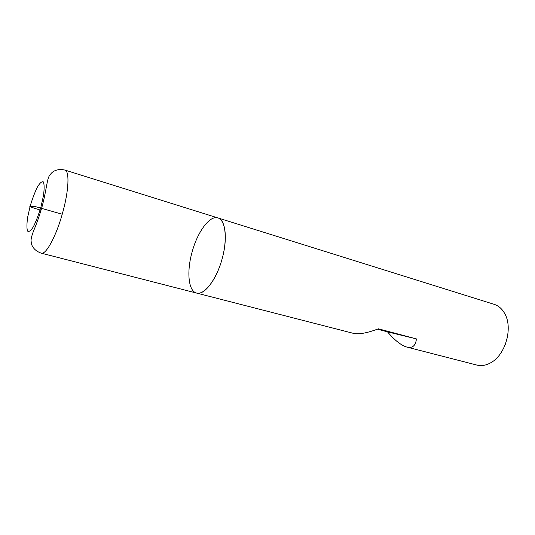 <?xml version="1.0" encoding="UTF-8"?>
<svg xmlns="http://www.w3.org/2000/svg" width="535" height="535" viewBox="0 0 535 535"><rect width="100%" height="100%" fill="white"/><g stroke="black" fill="none" stroke-linecap="round" stroke-linejoin="round"><path stroke-width="0.8" d="M476.919 365.084C481.467 366.214 486.148 365.398 490.949 362.643C505.468 354.832 513.078 328.095 504.853 313.811C502.218 308.942 498.667 305.786 494.206 304.348L217.946 217.939C209.633 214.983 197.061 232.491 191.831 253.015C186.581 272.208 188.487 291.274 196.566 293.066C204.183 295.313 216.147 280.052 221.898 259.669C227.743 239.312 225.609 220.039 217.946 217.939C225.395 219.758 227.763 238.035 222.42 257.75C217.043 278.949 204.343 295.708 196.566 293.066L353.281 333.318C358.798 334.596 367.17 333.091 378.385 328.811L416.417 338.909C415.668 345.697 412.512 348.432 406.948 347.108L476.919 365.084M377.422 329.185L387.5 331.854C394.75 340.367 401.23 345.456 406.948 347.108M507.488 336.856L505.328 344.44M387.5 331.854L416.417 338.909M62.227 214.221L35.27 206.577L29.82 206.396C29.98 206.824 33.718 208.122 41.028 210.275M41.248 253.169C37.102 251.711 34.173 249.417 32.454 246.274C31.712 245.164 31.251 243.224 31.063 240.456C31.083 237.894 32.388 233.574 34.976 227.502C37.37 221.664 39.704 214.802 41.991 206.918C46.425 190.634 46.993 178.703 49.541 175.52C51.113 173.3 52.55 171.882 53.848 171.26C56.964 169.521 60.649 169.12 64.902 170.063C69.603 170.953 68.881 190.206 62.822 212.094C56.543 235.581 46.003 255.121 41.248 253.169L196.566 293.066M40.981 206.804L43.482 195.569C44.378 188.868 44.345 184.321 43.375 181.927C41.897 181.184 39.898 182.903 37.37 187.096C34.748 192.48 32.327 198.9 30.114 206.37L27.693 217.07C26.75 223.597 26.683 228.238 27.492 230.993C28.823 232.197 30.776 230.806 33.344 226.807C36.072 221.396 38.62 214.729 40.981 206.804M64.902 170.063L217.946 217.939"/></g></svg>
